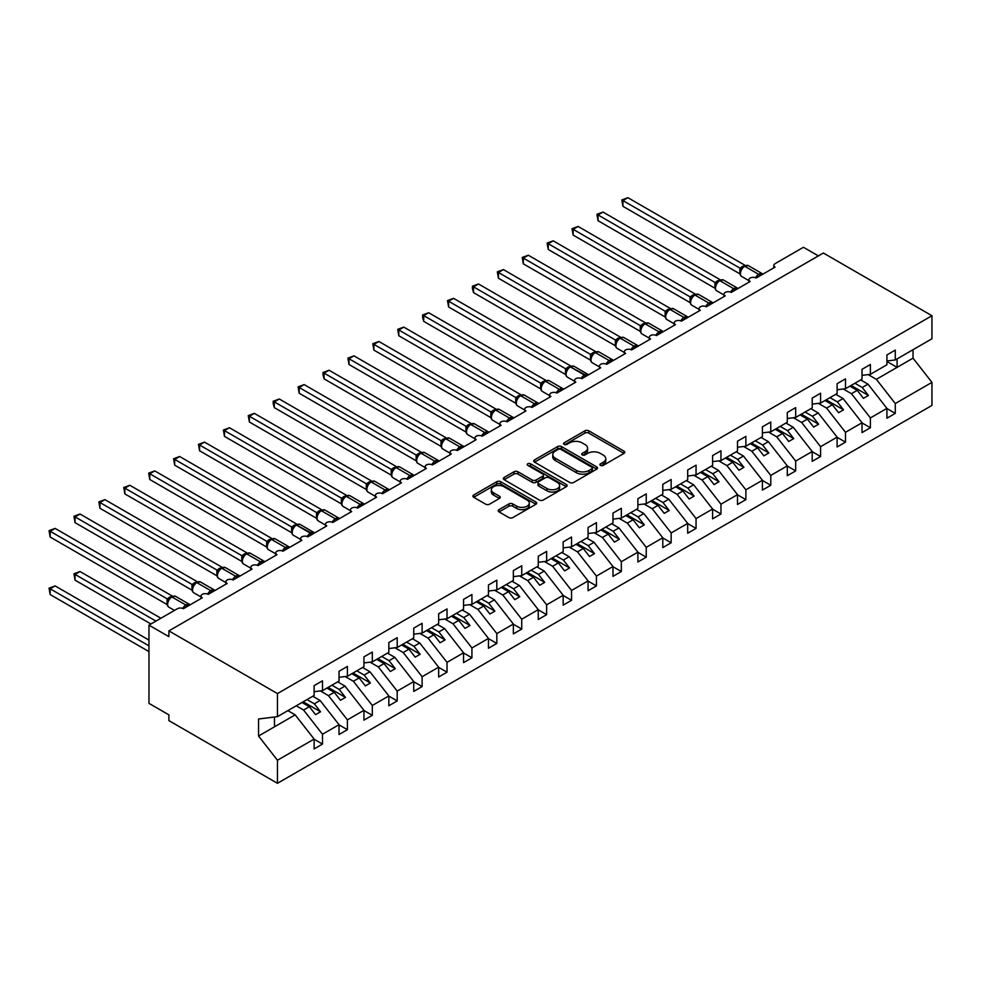 <?xml version="1.0" encoding="UTF-8"?>
<svg xmlns="http://www.w3.org/2000/svg" width="981" height="981" viewBox="0 0 981 981"><rect width="100%" height="100%" fill="white"/><g stroke="black" fill="none" stroke-linecap="round" stroke-linejoin="round"><path stroke-width="1.47" d="M600.482 465.399A1.937 1.116 0 0 0 603.217 465.399L624.002 453.406A2.771 1.594 0 0 0 624.811 452.278A2.771 1.594 0 0 0 624.002 451.15L588.796 430.818A2.771 1.594 0 0 0 584.884 430.818L564.112 442.823A1.937 1.116 0 0 0 563.535 443.608A1.937 1.116 0 0 0 564.112 444.393A1.937 1.116 0 0 0 566.846 444.393L569.532 442.848A8.854 5.113 0 0 1 582.052 442.848L584.983 444.54A8.854 5.113 0 0 1 587.582 448.158A8.854 5.113 0 0 1 584.983 451.763L582.297 453.32A1.937 1.116 0 0 0 581.733 454.105A1.937 1.116 0 0 0 582.297 454.902A1.937 1.116 0 0 0 585.032 454.902L587.717 453.345A8.854 5.113 0 0 1 600.237 453.345L603.168 455.037A8.854 5.113 0 0 1 605.768 458.654A8.854 5.113 0 0 1 603.168 462.272L600.482 463.817A1.937 1.116 0 0 0 599.918 464.614A1.937 1.116 0 0 0 600.482 465.399L600.482 463.817M499.035 509.63A2.771 1.594 0 0 0 498.225 510.758A2.771 1.594 0 0 0 499.035 511.886L508.906 517.588A2.771 1.594 0 0 0 512.818 517.588L535.896 504.271A2.771 1.594 0 0 0 536.705 503.143A2.771 1.594 0 0 0 535.896 502.014L500.702 481.683A2.771 1.594 0 0 0 496.791 481.683L473.713 495.013A2.771 1.594 0 0 0 472.903 496.141A2.771 1.594 0 0 0 473.713 497.269L485.644 504.16A2.771 1.594 0 0 0 489.556 504.16L499.427 498.458A2.771 1.594 0 0 0 500.236 497.318A2.771 1.594 0 0 0 499.427 496.19L493.517 492.781A7.394 4.267 0 0 1 491.346 489.764A7.394 4.267 0 0 1 495.908 485.816A7.394 4.267 0 0 1 503.976 486.735L527.153 500.114A7.394 4.267 0 0 1 529.311 503.143A7.394 4.267 0 0 1 524.749 507.079A7.394 4.267 0 0 1 516.68 506.159L512.818 503.927A2.771 1.594 0 0 0 508.906 503.927L499.035 509.63L499.035 511.886M886.922 360.983L895.285 359.941L931.95 338.776L931.95 315.723L823.366 253.024L168.891 630.893L168.891 636.644L148.965 625.142L177.353 608.747A4.231 2.44 0 0 1 183.337 608.747L202.258 597.821A4.231 2.44 0 0 1 201.019 596.092A4.231 2.44 0 0 1 203.631 593.836A4.231 2.44 0 0 1 208.242 594.363L227.163 583.437A4.231 2.44 0 0 1 225.924 581.721A4.231 2.44 0 0 1 228.536 579.464A4.231 2.44 0 0 1 233.135 579.992L252.068 569.066A4.231 2.44 0 0 1 250.829 567.337A4.231 2.44 0 0 1 253.441 565.081A4.231 2.44 0 0 1 258.04 565.608L264.294 561.34M931.95 315.723L277.464 693.579L168.891 630.893M569.728 482.48A2.771 1.594 0 0 0 573.64 482.48L596.718 469.151A2.771 1.594 0 0 0 597.527 468.023A2.771 1.594 0 0 0 596.718 466.895L561.512 446.576A2.771 1.594 0 0 0 557.6 446.576L534.535 459.893A2.771 1.594 0 0 0 533.725 461.021A2.771 1.594 0 0 0 534.535 462.149L569.728 482.48M528.551 465.816A1.937 1.116 0 0 1 530.525 466.085L530.525 463.792L566.307 484.455A2.771 1.594 0 0 1 567.116 485.583A2.771 1.594 0 0 1 566.307 486.711L543.229 500.028A2.771 1.594 0 0 1 539.317 500.028L504.124 479.709L504.124 477.453A2.771 1.594 0 0 0 503.314 478.581A2.771 1.594 0 0 0 504.124 479.709M504.124 477.453L513.995 471.751A2.771 1.594 0 0 1 517.907 471.751L532.18 479.991A2.771 1.594 0 0 0 536.092 479.991L542.64 476.214A2.771 1.594 0 0 0 543.449 475.086A2.771 1.594 0 0 0 542.64 473.958L527.778 465.374A1.937 1.116 0 0 1 527.214 464.577A1.937 1.116 0 0 1 528.416 463.547A1.937 1.116 0 0 1 530.525 463.792M277.464 693.579L277.464 716.645L314.128 695.48L314.128 685.645L322.491 680.814L322.491 690.649L314.128 691.691M322.491 690.649L339.034 681.096L339.034 671.262L347.397 666.43L347.397 676.265L339.034 677.307M347.397 676.265L363.939 666.724L363.939 656.89L372.302 652.058L372.302 661.893L363.939 662.935M773.813 267.838L773.813 265.397A4.231 2.44 180 0 0 775.051 267.114L756.13 278.052A4.231 2.44 0 0 0 751.52 277.513A4.231 2.44 0 0 0 748.908 279.769A4.231 2.44 0 0 0 750.146 281.498L731.225 292.424A4.231 2.44 0 0 0 726.614 291.897A4.231 2.44 0 0 0 724.003 294.153A4.231 2.44 0 0 0 725.241 295.87L706.32 306.808A4.231 2.44 0 0 0 701.709 306.268A4.231 2.44 0 0 0 699.11 308.524A4.231 2.44 0 0 0 700.336 310.254L681.415 321.179A4.231 2.44 0 0 0 676.804 320.652A4.231 2.44 0 0 0 674.205 322.908A4.231 2.44 0 0 0 675.443 324.637L656.51 335.563A4.231 2.44 0 0 0 651.899 335.036A4.231 2.44 0 0 0 649.299 337.28A4.231 2.44 0 0 0 650.538 339.009L631.605 349.935A4.231 2.44 0 0 0 627.006 349.408A4.231 2.44 0 0 0 624.394 351.664A4.231 2.44 0 0 0 625.633 353.393L606.699 364.319A4.231 2.44 0 0 0 602.101 363.792A4.231 2.44 0 0 0 599.489 366.036A4.231 2.44 0 0 0 600.728 367.765L581.794 378.691A4.231 2.44 0 0 0 577.196 378.163A4.231 2.44 0 0 0 574.584 380.42A4.231 2.44 0 0 0 575.822 382.149L556.889 393.074A4.231 2.44 0 0 0 552.291 392.547A4.231 2.44 0 0 0 549.679 394.803A4.231 2.44 0 0 0 550.917 396.52L531.984 407.446A4.231 2.44 0 0 0 527.386 406.919A4.231 2.44 0 0 0 524.774 409.175A4.231 2.44 0 0 0 526.012 410.904L507.091 421.83A4.231 2.44 0 0 0 502.48 421.303A4.231 2.44 0 0 0 499.869 423.559A4.231 2.44 0 0 0 501.107 425.276L482.186 436.202A4.231 2.44 0 0 0 477.575 435.674A4.231 2.44 0 0 0 474.963 437.931A4.231 2.44 0 0 0 476.202 439.66L457.281 450.586A4.231 2.44 0 0 0 452.67 450.058A4.231 2.44 0 0 0 450.058 452.315A4.231 2.44 0 0 0 451.297 454.031L432.376 464.969A4.231 2.44 0 0 0 427.765 464.43A4.231 2.44 0 0 0 425.153 466.686A4.231 2.44 0 0 0 426.392 468.415L407.471 479.341A4.231 2.44 0 0 0 402.86 478.814A4.231 2.44 0 0 0 400.26 481.07A4.231 2.44 0 0 0 401.487 482.787L382.565 493.725A4.231 2.44 0 0 0 377.955 493.185A4.231 2.44 0 0 0 375.355 495.442A4.231 2.44 0 0 0 376.594 497.171L357.66 508.097A4.231 2.44 0 0 0 353.05 507.569A4.231 2.44 0 0 0 350.45 509.826A4.231 2.44 0 0 0 351.689 511.555L332.755 522.481A4.231 2.44 0 0 0 328.157 521.953A4.231 2.44 0 0 0 325.545 524.197A4.231 2.44 0 0 0 326.783 525.926L307.85 536.852A4.231 2.44 0 0 0 303.252 536.325A4.231 2.44 0 0 0 300.64 538.581A4.231 2.44 0 0 0 301.878 540.31L282.945 551.236A4.231 2.44 0 0 0 278.346 550.709A4.231 2.44 0 0 0 275.735 552.953A4.231 2.44 0 0 0 276.973 554.682L258.04 565.608M372.302 661.893L388.844 652.34L388.844 642.506L397.207 637.675L397.207 647.509L388.844 648.551M397.207 647.509L413.749 637.969L413.749 628.134L422.112 623.303L422.112 633.137L413.749 634.18M422.112 633.137L438.654 623.585L438.654 613.75L447.017 608.919L447.017 618.753L438.654 619.796M447.017 618.753L463.559 609.201L463.559 599.366L471.922 594.535L471.922 604.37L463.559 605.424M471.922 604.37L488.452 594.829L488.452 584.995L496.827 580.163L496.827 589.998L488.452 591.04M496.827 589.998L513.357 580.445L513.357 570.611L521.733 565.779L521.733 575.614L513.357 576.656M521.733 575.614L538.262 566.074L538.262 556.239L546.638 551.408L546.638 561.242L538.262 562.285M546.638 561.242L563.168 551.69L563.168 541.855L571.543 537.024L571.543 546.858L563.168 547.901M571.543 546.858L588.073 537.318L588.073 527.484L596.436 522.652L596.436 532.487L588.073 533.529M596.436 532.487L612.978 522.934L612.978 513.1L621.341 508.268L621.341 518.103L612.978 519.145M621.341 518.103L637.883 508.563L637.883 498.728L646.246 493.897L646.246 503.731L637.883 504.774M646.246 503.731L662.788 494.179L662.788 484.344L671.151 479.513L671.151 489.347L662.788 490.39M671.151 489.347L687.693 479.807L687.693 469.973L696.056 465.141L696.056 474.976L687.693 476.018M696.056 474.976L712.598 465.423L712.598 455.589L720.961 450.757L720.961 460.592L712.598 461.634M720.961 460.592L737.504 451.052L737.504 441.205L745.867 436.386L745.867 446.22L737.504 447.262M745.867 446.22L762.409 436.668L762.409 426.833L770.772 422.002L770.772 431.836L762.409 432.879M770.772 431.836L787.302 422.284L787.302 412.449L795.677 407.618L795.677 417.452L787.302 418.495M795.677 417.452L812.207 407.912L812.207 398.078L820.582 393.246L820.582 403.081L812.207 404.123M820.582 403.081L837.112 393.528L837.112 383.694L845.487 378.862L845.487 388.697L837.112 389.739M845.487 388.697L862.017 379.156L862.017 369.322L870.392 364.491L870.392 374.325L862.017 375.367M314.128 739.245L322.491 744.076L322.491 734.242L339.034 724.689L320.1 700.483L312.78 696.252M296.25 705.805L303.57 710.023L322.491 734.242M339.034 724.861L347.397 729.692L347.397 719.858L363.939 710.318L345.005 686.099L337.685 681.869M320.284 690.918L328.476 695.652L347.397 719.858M363.939 710.489L372.302 715.321L372.302 705.486L388.844 695.934L369.911 671.727L362.59 667.497M345.189 676.547L353.381 681.268L372.302 705.486M388.844 696.105L397.207 700.937L397.207 691.102L413.749 681.562L394.816 657.344L387.495 653.113M370.095 662.163L378.286 666.896L397.207 691.102M413.749 681.734L422.112 686.565L422.112 676.731L438.654 667.178L419.721 642.972L412.4 638.741M395 647.791L403.191 652.512L422.112 676.731M438.654 667.35L447.017 672.181L447.017 662.347L463.559 652.806L444.626 628.588L437.305 624.357M419.905 633.407L428.084 638.14L447.017 662.347M463.559 652.978L471.922 657.81L471.922 647.975L488.452 638.423L469.531 614.216L462.21 609.986M444.81 619.036L452.989 623.757L471.922 647.975M488.452 638.594L496.827 643.426L496.827 633.591L513.357 624.051L494.436 599.832L487.116 595.602M469.703 604.652L477.894 609.385L496.827 633.591M513.357 624.223L521.733 629.054L521.733 619.219L538.262 609.667L519.341 585.449L512.021 581.23M494.608 590.268L502.799 595.001L521.733 619.219M538.262 609.839L546.638 614.67L546.638 604.836L563.168 595.283L544.247 571.077L536.926 566.846M519.513 575.896L527.704 580.617L546.638 604.836M563.168 595.467L571.543 600.298L571.543 590.464L588.073 580.911L569.152 556.693L561.819 552.475M544.418 561.512L552.61 566.245L571.543 590.464M588.073 581.083L596.436 585.915L596.436 576.08L612.978 566.528L594.057 542.321L586.724 538.091M569.323 547.14L577.515 551.862L596.436 576.08M612.978 566.699L621.341 571.531L621.341 561.696L637.883 552.156L618.95 527.937L611.629 523.719M594.228 532.757L602.42 537.49L621.341 561.696M637.883 552.328L646.246 557.159L646.246 547.324L662.788 537.772L643.855 513.566L636.534 509.335M619.134 518.385L627.325 523.106L646.246 547.324M662.788 537.944L671.151 542.775L671.151 532.941L687.693 523.4L668.76 499.182L661.439 494.951M644.039 504.001L652.23 508.734L671.151 532.941M687.693 523.572L696.056 528.403L696.056 518.569L712.598 509.016L693.665 484.81L686.344 480.58M668.944 489.629L677.135 494.35L696.056 518.569M712.598 509.188L720.961 514.019L720.961 504.185L737.504 494.645L718.57 470.426L711.25 466.196M693.849 475.245L702.04 479.979L720.961 504.185M737.504 494.816L745.867 499.648L745.867 489.813L762.409 480.261L743.475 456.055L736.155 451.824M718.754 460.874L726.933 465.595L745.867 489.813M762.409 480.432L770.772 485.264L770.772 475.429L787.302 465.889L768.381 441.671L761.06 437.44M743.659 446.49L751.838 451.223L770.772 475.429M787.302 466.061L795.677 470.892L795.677 461.058L812.207 451.505L793.286 427.299L785.965 423.069M768.552 432.106L776.744 436.839L795.677 461.058M812.207 451.677L820.582 456.508L820.582 446.674L837.112 437.134L818.191 412.915L810.87 408.685M793.457 417.734L801.649 422.468L820.582 446.674M837.112 437.305L845.487 442.137L845.487 432.302L862.017 422.75L843.096 398.531L835.775 394.313M818.362 403.35L826.554 408.084L845.487 432.302M862.017 422.921L870.392 427.753L870.392 417.918L886.922 408.366L886.922 418.213L895.285 413.381L895.285 403.534L931.95 382.382L931.95 405.435L277.464 783.304L168.891 720.606L168.891 714.855L148.965 703.352L148.965 625.142M843.268 388.979L851.459 393.7L870.392 417.918M895.285 359.941L895.285 350.107L886.922 354.938L886.922 364.773L870.392 374.325M886.922 408.55L895.285 413.381M868.173 374.595L876.364 379.328L895.285 403.534M818.387 255.906L803.439 247.273L775.051 263.668A4.231 2.44 180 0 0 773.813 265.397M277.464 716.645L258.543 718.999L258.543 736.02L295.195 714.855L287.874 710.636M295.195 714.855L314.128 739.073L314.128 748.908L322.491 744.076M347.397 729.692L339.034 734.524L339.034 724.689M372.302 715.321L363.939 720.152L363.939 710.318M397.207 700.937L388.844 705.768L388.844 695.934M422.112 686.565L413.749 691.397L413.749 681.562M447.017 672.181L438.654 677.013L438.654 667.178M471.922 657.81L463.559 662.641L463.559 652.806M496.827 643.426L488.452 648.257L488.452 638.423M521.733 629.054L513.357 633.885L513.357 624.051M546.638 614.67L538.262 619.501L538.262 609.667M571.543 600.298L563.168 605.13L563.168 595.283M596.436 585.915L588.073 590.746L588.073 580.911M621.341 571.531L612.978 576.362L612.978 566.528M646.246 557.159L637.883 561.99L637.883 552.156M671.151 542.775L662.788 547.606L662.788 537.772M696.056 528.403L687.693 533.235L687.693 523.4M720.961 514.019L712.598 518.851L712.598 509.016M745.867 499.648L737.504 504.479L737.504 494.645M770.772 485.264L762.409 490.095L762.409 480.261M795.677 470.892L787.302 475.724L787.302 465.889M820.582 456.508L812.207 461.34L812.207 451.505M845.487 442.137L837.112 446.968L837.112 437.134M870.392 427.753L862.017 432.584L862.017 422.75M258.543 736.02L277.464 760.238L314.128 739.073M277.464 760.238L277.464 783.304M303.57 710.023L309.346 706.688L315.575 714.659L320.554 711.777L314.325 703.818L320.1 700.483M302.025 702.47L309.346 706.688M307.004 699.588L314.325 703.818M328.476 695.652L334.251 692.316L340.481 700.275L345.459 697.405L339.23 689.435L345.005 686.099M326.931 688.086L334.251 692.316M331.909 685.216L339.23 689.435M353.381 681.268L359.156 677.932L365.386 685.903L370.364 683.021L364.135 675.063L369.911 671.727M351.836 673.702L359.156 677.932M356.814 670.832L364.135 675.063M378.286 666.896L384.062 663.561L390.291 671.519L395.269 668.65L389.04 660.679L394.816 657.344M376.741 659.33L384.062 663.561M381.719 656.448L389.04 660.679M403.191 652.512L408.967 649.177L415.196 657.147L420.175 654.266L413.945 646.307L419.721 642.972M401.646 644.946L408.967 649.177M406.625 642.077L413.945 646.307M428.084 638.14L433.872 634.805L440.089 642.763L445.08 639.894L438.85 631.923L444.626 628.588M426.551 630.575L433.872 634.805M431.53 627.693L438.85 631.923M452.989 623.757L458.777 620.421L464.994 628.392L469.985 625.51L463.755 617.552L469.531 614.216M451.444 616.191L458.777 620.421M456.435 613.321L463.755 617.552M477.894 609.385L483.67 606.05L489.899 614.008L494.878 611.138L488.661 603.168L494.436 599.832M476.349 601.819L483.67 606.05M481.34 598.937L488.661 603.168M502.799 595.001L508.575 591.666L514.804 599.636L519.783 596.755L513.566 588.784L519.341 585.449M501.254 587.435L508.575 591.666M506.233 584.566L513.566 588.784M527.704 580.617L533.48 577.282L539.709 585.252L544.688 582.383L538.471 574.412L544.247 571.077M526.159 573.063L533.48 577.282M531.138 570.182L538.471 574.412M552.61 566.245L558.385 562.91L564.615 570.881L569.593 567.999L563.364 560.028L569.152 556.693M551.064 558.68L558.385 562.91M556.043 555.81L563.364 560.028M577.515 551.862L583.29 548.526L589.52 556.497L594.498 553.627L588.269 545.657L594.057 542.321M575.97 544.308L583.29 548.526M580.948 541.426L588.269 545.657M602.42 537.49L608.195 534.155L614.425 542.113L619.403 539.243L613.174 531.273L618.95 527.937M600.875 529.924L608.195 534.155M605.853 527.055L613.174 531.273M627.325 523.106L633.101 519.771L639.33 527.741L644.309 524.86L638.079 516.901L643.855 513.566M625.78 515.552L633.101 519.771M630.758 512.671L638.079 516.901M652.23 508.734L658.006 505.399L664.235 513.357L669.214 510.488L662.984 502.517L668.76 499.182M650.685 501.168L658.006 505.399M655.664 498.299L662.984 502.517M677.135 494.35L682.911 491.015L689.14 498.986L694.119 496.104L687.889 488.146L693.665 484.81M675.59 486.784L682.911 491.015M680.569 483.915L687.889 488.146M702.04 479.979L707.816 476.643L714.045 484.602L719.024 481.732L712.795 473.762L718.57 470.426M700.495 472.413L707.816 476.643M705.474 469.531L712.795 473.762M726.933 465.595L732.721 462.259L738.938 470.23L743.929 467.348L737.7 459.39L743.475 456.055M725.4 458.029L732.721 462.259M730.379 455.159L737.7 459.39M751.838 451.223L757.626 447.888L763.843 455.846L768.834 452.977L762.605 445.006L768.381 441.671M750.293 443.657L757.626 447.888M755.284 440.776L762.605 445.006M776.744 436.839L782.519 433.504L788.749 441.475L793.727 438.593L787.51 430.634L793.286 427.299M775.198 429.273L782.519 433.504M780.189 426.404L787.51 430.634M801.649 422.468L807.424 419.132L813.654 427.091L818.632 424.221L812.415 416.251L818.191 412.915M800.104 414.902L807.424 419.132M805.082 412.02L812.415 416.251M826.554 408.084L832.329 404.748L838.559 412.719L843.537 409.837L837.32 401.867L843.096 398.531M825.009 400.518L832.329 404.748M829.987 397.648L837.32 401.867M851.459 393.7L857.235 390.364L863.464 398.335L868.443 395.466L862.213 387.495L868.001 384.16L886.922 408.366M849.914 386.146L857.235 390.364M854.892 383.264L862.213 387.495M868.001 384.16L860.668 379.929M876.364 379.328L913.029 358.163L931.95 382.382M886.922 361.499L897.088 367.36L897.088 358.911M913.029 349.702L913.029 358.163M274.484 726.823L274.484 717.013M851.116 385.447L868.443 395.466M826.21 399.831L843.537 409.837M801.305 414.203L818.632 424.221M776.4 428.587L793.727 438.593M751.495 442.971L768.834 452.977M726.59 457.342L743.929 467.348M701.685 471.726L719.024 481.732M676.78 486.098L694.119 496.104M651.875 500.482L669.214 510.488M626.969 514.853L644.309 524.86M602.064 529.237L619.403 539.243M577.171 543.609L594.498 553.627M552.266 557.993L569.593 567.999M527.361 572.364L544.688 582.383M502.456 586.748L519.783 596.755M477.551 601.132L494.878 611.138M452.646 615.504L469.985 625.51M427.741 629.888L445.08 639.894M402.835 644.259L420.175 654.266M377.93 658.643L395.269 668.65M353.025 673.015L370.364 683.021M328.12 687.399L345.459 697.405M303.215 701.771L320.554 711.777M601.255 465.668L603.168 464.565A8.854 5.113 0 0 0 605.768 460.96L605.768 458.654M587.582 448.158L587.582 450.451A8.854 5.113 0 0 1 584.983 454.068L583.07 455.172M624.002 451.15L624.002 453.406L588.796 433.124A2.771 1.594 0 0 0 584.884 433.124L564.884 444.675M596.718 466.895L596.718 469.151L561.512 448.869A2.771 1.594 0 0 0 557.6 448.869L534.571 462.174M591.825 468.82A1.937 1.116 0 0 0 592.401 468.023A1.937 1.116 0 0 0 591.825 467.238L560.936 449.396A1.937 1.116 0 0 0 558.189 449.396L555.356 451.027A8.854 5.113 0 0 0 552.769 454.644A8.854 5.113 0 0 0 555.356 458.262L576.472 470.451A8.854 5.113 0 0 0 588.992 470.451L591.825 468.82L591.825 471.113A1.937 1.116 0 0 0 592.401 470.328L592.401 468.023M552.769 454.644L552.769 456.95A8.854 5.113 0 0 0 555.356 460.555L555.356 458.262M591.825 471.113L588.992 472.756A8.854 5.113 0 0 1 576.472 472.756L555.356 460.555M504.16 479.734L513.995 474.056L513.995 471.751M543.449 475.086L543.449 477.379A2.771 1.594 0 0 1 542.64 478.507L536.092 482.296A2.771 1.594 0 0 1 532.18 482.296L517.907 474.056A2.771 1.594 0 0 0 513.995 474.056M530.525 466.085L566.27 486.735M546.993 488.55A7.394 4.267 0 0 0 555.062 489.47A7.394 4.267 0 0 0 559.624 485.521A7.394 4.267 0 0 0 557.453 482.505L549.299 477.796A2.771 1.594 0 0 0 545.387 477.796L538.827 481.573A2.771 1.594 0 0 0 538.017 482.701A2.771 1.594 0 0 0 538.827 483.829L546.993 488.55L546.993 490.843A7.394 4.267 0 0 0 555.062 491.775A7.394 4.267 0 0 0 559.624 487.827L559.624 485.521M538.017 482.701L538.017 485.006A2.771 1.594 0 0 0 538.827 486.135L538.827 483.829M546.993 490.843L538.827 486.135M529.311 503.143L529.311 505.436A7.394 4.267 0 0 1 524.749 509.384A7.394 4.267 0 0 1 516.68 508.465L512.818 506.233A2.771 1.594 0 0 0 508.906 506.233L499.071 511.91M491.346 489.764L491.346 492.057A7.394 4.267 0 0 0 493.517 495.074L493.517 492.781M499.39 498.471L493.517 495.074M535.896 502.014L535.896 504.271L500.702 483.989A2.771 1.594 0 0 0 496.791 483.989L473.749 497.293M622.935 263.84L690.121 302.626L690.06 296.838L695.137 294.018L578.116 226.452L573.137 229.333L690.06 296.838M756.167 278.028L762.372 273.773M622.935 206.329L621.844 199.94L622.935 200.578L627.926 197.696L744.935 265.262L739.956 268.132L622.935 200.578L622.935 206.329L739.87 273.834L739.87 268.083M744.42 266.072A1.41 0.809 -120 0 1 744.616 265.876L748.344 265.643A6.058 3.495 120 0 0 745.315 265.937A1.41 0.809 -120 0 0 744.616 265.876L744.015 266.219A1.41 0.809 60 0 0 743.831 266.415L740.63 270.302C739.625 273.417 739.981 275.477 741.697 276.483L748.908 280.64M741.611 269.211L739.956 268.132M621.844 199.94L627.926 197.696M598.03 278.224L665.216 317.01M573.137 292.596L640.311 331.382M548.232 306.979L615.406 345.766M523.327 321.351L590.501 360.137L590.439 354.349L595.516 351.529L478.495 283.975L473.516 286.844L590.439 354.349M731.262 292.399L737.467 288.156M598.03 220.7L596.939 214.324L598.03 214.949L603.021 212.08L720.029 279.634L715.051 282.516L598.03 214.949L598.03 220.7L714.965 288.218L714.965 282.467M719.514 280.443A1.41 0.809 -120 0 1 719.711 280.247L723.438 280.014A6.058 3.495 120 0 0 720.41 280.321A1.41 0.809 -120 0 0 719.711 280.247L719.11 280.591A1.41 0.809 60 0 0 718.926 280.799L715.725 284.686A3.102 2.244 18 0 0 714.953 282.503M716.706 283.583L715.051 282.516M596.939 214.324L603.021 212.08M706.357 306.783L712.562 302.528M573.137 235.084L572.033 228.696L573.137 229.333L573.137 235.084L690.06 302.589M694.609 294.827A1.41 0.809 -120 0 1 694.806 294.631L698.533 294.398A6.058 3.495 120 0 0 695.504 294.692A1.41 0.809 -120 0 0 694.806 294.631L694.205 294.974A1.41 0.809 60 0 0 694.021 295.171L690.82 299.058A3.102 2.244 18 0 0 690.048 296.875M691.801 297.966L690.146 296.887M572.033 228.696L578.116 226.452M681.452 321.155L687.656 316.912M548.232 249.468L547.128 243.08L548.232 243.705L553.21 240.836L670.231 308.39L665.241 311.271L548.232 243.705L548.232 249.468L665.155 316.973L665.155 311.222M669.716 309.199A1.41 0.809 -120 0 1 669.9 309.003L673.64 308.77A6.058 3.495 120 0 0 670.612 309.076A1.41 0.809 -120 0 0 669.9 309.003L669.3 309.346A1.41 0.809 60 0 0 669.116 309.555L665.915 313.442A3.102 2.244 18 0 0 665.143 311.259M666.896 312.338L665.241 311.271M547.128 243.08L553.21 240.836M656.547 335.539L662.751 331.284M523.327 263.84L522.223 257.451L523.327 258.089L528.305 255.219L645.326 322.774L640.335 325.655L523.327 258.089L523.327 263.84L640.25 331.345L640.25 325.594M644.811 323.583A1.41 0.809 -120 0 1 644.995 323.387L648.735 323.154A6.058 3.495 120 0 0 645.706 323.448A1.41 0.809 -120 0 0 644.995 323.387L644.394 323.73A1.41 0.809 60 0 0 644.21 323.926L641.01 327.813A3.102 2.244 18 0 0 640.237 325.631M641.991 326.722L640.335 325.655M522.223 257.451L528.305 255.219M498.422 335.735L565.596 374.521M631.641 349.923L637.858 345.668M498.422 278.224L497.33 271.835L498.422 272.473L503.4 269.591L620.421 337.145L615.43 340.027L498.422 272.473L498.422 278.224L615.345 345.729L615.345 339.978M619.906 337.967A1.41 0.809 -120 0 1 620.09 337.758L623.83 337.525A6.058 3.495 120 0 0 620.801 337.832A1.41 0.809 -120 0 0 620.09 337.758L619.501 338.102A1.41 0.809 60 0 0 619.305 338.31L616.105 342.197C615.099 345.3 615.455 347.36 617.172 348.365L624.394 352.535M617.086 341.094L615.43 340.027M497.33 271.835L503.4 269.591M473.516 350.107L540.69 388.893L540.629 383.105L545.706 380.285L428.685 312.731L423.706 315.6L540.629 383.105M606.736 364.294L612.953 360.039M473.516 292.596L472.425 288.512L472.425 286.219L473.516 286.844L473.516 292.596L590.439 360.101M595.001 352.338A1.41 0.809 -120 0 1 595.185 352.142L598.925 351.909A6.058 3.495 120 0 0 595.896 352.204A1.41 0.809 -120 0 0 595.185 352.142L594.596 352.486A1.41 0.809 60 0 0 594.4 352.682L591.2 356.569A3.102 2.244 18 0 0 590.427 354.386M592.193 355.478L590.525 354.411M472.425 286.219L478.495 283.975M448.611 364.491L515.785 403.277L515.712 397.526L520.801 394.669L403.78 327.102L398.801 329.984L515.736 397.489M581.831 378.678L588.048 374.423M448.611 306.979L447.52 300.591L448.611 301.228L453.59 298.347L570.611 365.901L565.534 368.733L448.611 301.228L448.611 306.979L565.534 374.484L565.534 368.733M570.096 366.722A1.41 0.809 -120 0 1 570.28 366.514L574.02 366.293A6.058 3.495 120 0 0 570.991 366.587A1.41 0.809 -120 0 0 570.28 366.514L569.691 366.857A1.41 0.809 60 0 0 569.495 367.066L567.913 368.353M586.013 376.263A3.102 1.79 60 0 1 585.829 375.809A1.41 0.809 -120 0 0 584.934 374.644L570.39 366.931A1.41 0.809 60 0 0 569.691 366.857L566.295 370.953C565.289 374.068 565.645 376.115 567.361 377.121L574.584 381.29M567.288 369.849L565.632 368.782M447.52 300.591L453.59 298.347M423.706 378.862L490.88 417.648M556.926 393.05L563.143 388.795M423.706 321.351L422.615 317.268L422.615 314.975L423.706 315.6L423.706 321.351L540.629 388.856M545.191 381.094A1.41 0.809 -120 0 1 545.387 380.898L549.115 380.665A6.058 3.495 120 0 0 546.086 380.971A1.41 0.809 -120 0 0 545.387 380.898L544.786 381.241A1.41 0.809 60 0 0 544.59 381.437L541.389 385.325A3.102 2.244 18 0 0 540.617 383.154M542.383 384.233L540.727 383.166M422.615 314.975L428.685 312.731M398.801 393.246L465.975 432.032M532.021 407.434L538.238 403.179M398.801 335.735L397.71 329.346L398.801 329.984L398.801 335.735L515.822 403.289M520.286 395.478A1.41 0.809 -120 0 1 520.482 395.269L524.21 395.049A6.058 3.495 120 0 0 521.181 395.343A1.41 0.809 -120 0 0 520.482 395.269L519.881 395.625A1.41 0.809 60 0 0 519.685 395.821L516.484 399.708C515.479 402.823 515.834 404.871 517.551 405.876L524.774 410.046M517.478 398.605L515.822 397.538M397.71 329.346L403.78 327.102M373.896 407.63L441.021 446.38L441.021 440.628L446.085 437.796L329.076 370.242L324.086 373.111L441.021 440.628A3.102 2.244 18 0 1 441.769 442.86L442.762 441.744L441.107 440.677M507.116 421.805L513.333 417.55M373.896 350.107L372.805 343.73L373.896 344.356L378.874 341.486L495.895 409.04L490.917 411.922L373.896 344.356L373.896 350.107L490.831 417.612L490.831 411.861M495.38 409.85A1.41 0.809 -120 0 1 495.577 409.653L499.304 409.42A6.058 3.495 120 0 0 496.276 409.727A1.41 0.809 -120 0 0 495.577 409.653L494.976 409.997A1.41 0.809 60 0 0 494.78 410.193L491.579 414.092A3.102 2.244 18 0 0 490.819 411.91M492.572 412.989L490.917 411.922M372.805 343.73L378.874 341.486M348.991 422.002L416.177 460.788M482.211 436.189L488.428 431.934M348.991 364.491L347.899 358.102L348.991 358.739L353.969 355.858L470.99 423.424L466.012 426.294L348.991 358.739L348.991 364.491L465.926 431.996L465.926 426.245M470.475 424.233A1.41 0.809 -120 0 1 470.672 424.025L474.399 423.804A6.058 3.495 120 0 0 471.37 424.099A1.41 0.809 -120 0 0 470.672 424.025L470.071 424.381A1.41 0.809 60 0 0 469.874 424.577L466.674 428.464M467.667 427.373L466.012 426.294M347.899 358.102L353.969 355.858M324.086 436.386L391.211 475.135L391.211 469.384L396.287 466.551L279.266 398.997L274.288 401.867L391.211 469.384M457.318 450.561L463.523 446.318M324.086 378.862L322.994 374.779L322.994 372.486L324.086 373.111L324.086 378.862L441.021 446.38M445.57 438.605A1.41 0.809 -120 0 1 445.766 438.409L449.494 438.176A6.058 3.495 120 0 0 446.465 438.482A1.41 0.809 -120 0 0 445.766 438.409L445.166 438.752A1.41 0.809 60 0 0 444.982 438.948L442.762 441.744M322.994 372.486L329.076 370.242M299.18 450.757L366.367 489.544M432.413 464.945L438.617 460.69M299.18 393.246L298.089 386.857L299.18 387.495L304.171 384.613L421.18 452.18L416.202 455.049L299.18 387.495L299.18 393.246L416.116 460.751L416.116 455M420.665 452.989A1.41 0.809 -120 0 1 420.861 452.793L424.589 452.56A6.058 3.495 120 0 0 421.56 452.854A1.41 0.809 -120 0 0 420.861 452.793L420.26 453.136A1.41 0.809 60 0 0 420.076 453.332L416.876 457.22C415.87 460.334 416.226 462.394 417.943 463.4L425.153 467.569M417.857 456.128L416.202 455.049M298.089 386.857L304.171 384.613M274.288 465.141L341.462 503.927M407.507 479.317L413.712 475.074M274.288 407.618L273.184 403.534L273.184 401.241L274.288 401.867L274.288 407.618L391.211 475.135M395.76 467.361A1.41 0.809 -120 0 1 395.956 467.164L399.684 466.931A6.058 3.495 120 0 0 396.655 467.238A1.41 0.809 -120 0 0 395.956 467.164L395.355 467.508A1.41 0.809 60 0 0 395.171 467.716L391.971 471.603A3.102 2.244 18 0 0 391.198 469.421M392.952 470.5L391.296 469.433M273.184 401.241L279.266 398.997M249.382 479.513L316.556 518.299M382.602 493.701L388.807 489.445M249.382 422.002L248.279 415.613L249.382 416.251L254.361 413.369L371.382 480.935L366.391 483.805L249.382 416.251L249.382 422.002L366.305 489.507L366.305 483.756M370.855 481.745A1.41 0.809 -120 0 1 371.051 481.548L374.791 481.315A6.058 3.495 120 0 0 371.762 481.61A1.41 0.809 -120 0 0 371.051 481.548L370.45 481.892A1.41 0.809 60 0 0 370.266 482.088L367.066 485.975C366.06 489.09 366.416 491.15 368.133 492.155L375.355 496.325M368.047 484.884L366.391 483.805M248.279 415.613L254.361 413.369M224.477 493.897L291.651 532.683L291.59 526.895L296.667 524.062L179.646 456.508L174.667 459.39L291.59 526.895A3.102 2.244 18 0 1 292.338 529.127L293.331 528.011L291.676 526.944M357.697 508.072L363.902 503.829M224.477 436.386L223.374 429.997L224.477 430.634L229.456 427.753L346.477 495.307L341.486 498.189L224.477 430.634L224.477 436.386L341.4 503.891L341.388 498.176A3.102 2.244 18 0 1 342.148 500.371M345.962 496.116A1.41 0.809 -120 0 1 346.146 495.92L349.886 495.687A6.058 3.495 120 0 0 346.857 495.994A1.41 0.809 -120 0 0 346.146 495.92L345.545 496.263A1.41 0.809 60 0 0 345.361 496.472L342.161 500.359C341.155 503.461 341.511 505.522 343.227 506.527L350.45 510.696M343.142 499.255L341.486 498.189M223.374 429.997L229.456 427.753M199.572 508.268L266.746 547.055M174.667 522.652L241.841 561.439M149.762 537.024L216.936 575.81M124.857 551.408L192.031 590.194M99.952 565.779L167.126 604.566M73.955 573.775L75.047 574.412L75.047 580.163L73.955 573.775L80.025 571.531L75.047 574.412L155.942 621.108M75.047 580.163L150.951 623.99M80.025 571.531L160.921 618.238M49.05 588.159L50.141 588.796L50.141 594.547L49.05 588.159L55.12 585.915L50.141 588.796L148.965 645.841M50.141 594.547L148.965 651.592M55.12 585.915L148.965 640.09M332.792 522.456L339.009 518.201M199.572 450.757L198.481 444.381L199.572 445.006L204.551 442.137L321.572 509.691L316.581 512.572L199.572 445.006L199.572 450.757L316.495 518.262L316.495 512.511M321.057 510.5A1.41 0.809 -120 0 1 321.241 510.304L324.981 510.071A6.058 3.495 120 0 0 321.952 510.365A1.41 0.809 -120 0 0 321.241 510.304L320.652 510.647A1.41 0.809 60 0 0 320.456 510.843L317.255 514.731C316.25 517.845 316.605 519.905 318.322 520.911L325.545 525.08M318.236 513.639L316.581 512.572M198.481 444.381L204.551 442.137M307.887 536.84L314.104 532.585M174.667 465.141L173.576 458.752L174.667 459.39L174.667 465.141L291.59 532.646M296.152 524.884A1.41 0.809 -120 0 1 296.336 524.676L300.076 524.443A6.058 3.495 120 0 0 297.047 524.749A1.41 0.809 -120 0 0 296.336 524.676L295.747 525.019A1.41 0.809 60 0 0 295.551 525.227L293.969 526.515M312.068 534.424A3.102 1.79 60 0 1 311.884 533.971A1.41 0.809 -120 0 0 310.989 532.806L296.446 525.093A1.41 0.809 60 0 0 295.747 525.019L293.331 528.011M173.576 458.752L179.646 456.508M282.982 551.212L289.199 546.957M149.762 479.513L148.671 473.136L149.762 473.762L154.74 470.892L271.762 538.446L266.783 541.328L149.762 473.762L149.762 479.513L266.685 547.018L266.685 541.267M271.247 539.256A1.41 0.809 -120 0 1 271.43 539.06L275.171 538.827A6.058 3.495 120 0 0 272.142 539.121A1.41 0.809 -120 0 0 271.43 539.06L270.842 539.403A1.41 0.809 60 0 0 270.646 539.599L267.445 543.486C266.44 546.601 266.795 548.661 268.512 549.667L275.735 553.836M268.438 542.395L266.783 541.328M148.671 473.136L154.74 470.892M124.857 493.897L123.765 487.508L124.857 488.146L129.835 485.264L246.856 552.83L241.78 555.651L124.857 488.146L124.857 493.897L241.78 561.402L241.767 555.687A3.102 2.244 18 0 1 242.54 557.895L243.533 556.767L241.878 555.7M246.341 553.64A1.41 0.809 -120 0 1 246.538 553.431L250.265 553.21A6.058 3.495 120 0 0 247.237 553.505A1.41 0.809 -120 0 0 246.538 553.431L245.937 553.775A1.41 0.809 60 0 0 245.741 553.983L243.533 556.767M123.765 487.508L129.835 485.264M233.171 579.967L239.389 575.712M99.952 508.268L98.86 501.892L99.952 502.517L104.93 499.648L221.951 567.202L216.973 570.084L99.952 502.517L99.952 508.268L216.875 575.773L216.875 570.022M221.436 568.011A1.41 0.809 -120 0 1 221.632 567.815L225.36 567.582A6.058 3.495 120 0 0 222.331 567.889A1.41 0.809 -120 0 0 221.632 567.815L221.032 568.158A1.41 0.809 60 0 0 220.835 568.355L217.635 572.242C216.629 575.356 216.985 577.417 218.702 578.422L225.924 582.591M218.628 571.15L216.973 570.084M98.86 501.892L104.93 499.648M208.266 594.351L214.483 590.096M75.047 522.652L73.955 516.264L75.047 516.901L80.025 514.019L197.046 581.586L192.068 584.455L75.047 516.901L75.047 522.652L191.982 590.157L191.969 584.443A3.102 2.244 18 0 1 192.73 586.65L193.723 585.522L192.068 584.455M196.531 582.395A1.41 0.809 -120 0 1 196.727 582.187L200.455 581.966A6.058 3.495 120 0 0 197.426 582.26A1.41 0.809 -120 0 0 196.727 582.187L196.126 582.542A1.41 0.809 60 0 0 195.93 582.739L193.723 585.522M73.955 516.264L80.025 514.019M183.361 608.723L189.578 604.468M50.141 537.024L49.05 530.647L50.141 531.273L55.12 528.403L172.141 595.957L167.162 598.839L50.141 531.273L50.141 537.024L167.077 604.541L167.077 598.778M171.626 596.767A1.41 0.809 -120 0 1 171.822 596.571L175.55 596.338A6.058 3.495 120 0 0 172.521 596.644A1.41 0.809 -120 0 0 171.822 596.571L171.221 596.914A1.41 0.809 60 0 0 171.025 597.11L167.825 601.01C166.831 604.112 167.187 606.172 168.891 607.178L174.483 610.403M168.818 599.906L167.162 598.839M49.05 530.647L55.12 528.403M603.168 464.565L603.168 462.272M582.297 454.902L582.297 453.32M584.983 454.068L584.983 451.763M564.112 444.393L564.112 442.823M584.884 433.124L584.884 430.818M588.796 433.124L588.796 430.818M534.535 462.149L534.535 459.893M557.6 448.869L557.6 446.576M561.512 448.869L561.512 446.576M576.472 472.756L576.472 470.451M588.992 472.756L588.992 470.451M517.907 474.056L517.907 471.751M532.18 482.296L532.18 479.991M536.092 482.296L536.092 479.991M542.64 478.507L542.64 476.214M566.307 486.711L566.307 484.455M508.906 506.233L508.906 503.927M512.818 506.233L512.818 503.927M516.68 508.465L516.68 506.159M499.427 498.458L499.427 496.19M473.713 497.269L473.713 495.013M496.791 483.989L496.791 481.683M500.702 483.989L500.702 481.683M760.336 275.612A3.102 1.79 60 0 1 760.165 275.158A1.41 0.809 -120 0 0 759.269 273.993A6.058 3.495 -60 0 1 762.298 273.687L762.887 274.14M755.517 277.758A6.058 3.495 -60 0 1 758.669 274.337L744.726 266.28A6.058 3.495 120 0 0 740.434 273.699A6.058 3.495 120 0 0 741.697 276.483M742.237 267.703L744.015 266.219A1.41 0.809 60 0 1 744.726 266.28L758.669 274.337A1.41 0.809 60 0 1 759.564 275.502A3.102 1.79 60 0 0 759.748 275.955M743.365 266.648A3.102 1.79 60 0 1 742.458 266.354M742.948 266.991A3.102 1.79 60 0 1 741.857 266.697M740.618 270.327A3.102 2.244 18 0 0 739.858 268.12M735.431 289.996A3.102 1.79 60 0 1 735.26 289.53A1.41 0.809 -120 0 0 734.364 288.365A6.058 3.495 -60 0 1 737.393 288.071L737.982 288.524M730.612 292.13A6.058 3.495 -60 0 1 733.763 288.721L719.821 280.664A6.058 3.495 120 0 0 715.529 288.083A6.058 3.495 120 0 0 716.792 290.854L724.003 295.023M717.332 282.087L719.11 280.591A1.41 0.809 60 0 1 719.821 280.664L733.763 288.721A1.41 0.809 60 0 1 734.659 289.873A3.102 1.79 60 0 0 734.843 290.339M718.46 281.032A3.102 1.79 60 0 1 717.552 280.738M718.043 281.375A3.102 1.79 60 0 1 716.952 281.081M710.538 304.368A3.102 1.79 60 0 1 710.354 303.914A1.41 0.809 -120 0 0 709.459 302.749A6.058 3.495 -60 0 1 712.488 302.442L713.077 302.896M705.707 306.513A6.058 3.495 -60 0 1 708.858 303.092L694.916 295.036A6.058 3.495 120 0 0 690.624 302.455A6.058 3.495 120 0 0 691.887 305.238L699.11 309.407M692.427 296.458L694.205 294.974A1.41 0.809 60 0 1 694.916 295.036L708.858 303.092A1.41 0.809 60 0 1 709.754 304.257A3.102 1.79 60 0 0 709.937 304.711M693.555 295.404A3.102 1.79 60 0 1 692.647 295.109M693.138 295.747A3.102 1.79 60 0 1 692.046 295.453M685.633 318.751A3.102 1.79 60 0 1 685.449 318.285A1.41 0.809 -120 0 0 684.554 317.121A6.058 3.495 -60 0 1 687.583 316.826L688.172 317.28M680.802 320.885A6.058 3.495 -60 0 1 683.953 317.476L670.011 309.42A6.058 3.495 120 0 0 665.719 316.838A6.058 3.495 120 0 0 666.982 319.61L674.205 323.779M667.521 310.842L669.3 309.346A1.41 0.809 60 0 1 670.011 309.42L683.953 317.476A1.41 0.809 60 0 1 684.848 318.641A3.102 1.79 60 0 0 685.032 319.095M668.65 309.788A3.102 1.79 60 0 1 667.742 309.493M668.233 310.131A3.102 1.79 60 0 1 667.141 309.837M660.728 333.123A3.102 1.79 60 0 1 660.544 332.669A1.41 0.809 -120 0 0 659.649 331.504A6.058 3.495 -60 0 1 662.678 331.21L663.266 331.652M655.897 335.269A6.058 3.495 -60 0 1 659.048 331.848L645.106 323.804A6.058 3.495 120 0 0 640.826 331.222A6.058 3.495 120 0 0 642.077 333.994L649.299 338.163M642.616 325.214L644.394 323.73A1.41 0.809 60 0 1 645.106 323.804L659.048 331.848A1.41 0.809 60 0 1 659.943 333.013A3.102 1.79 60 0 0 660.127 333.466M643.744 324.159A3.102 1.79 60 0 1 642.837 323.865M643.328 324.503A3.102 1.79 60 0 1 642.236 324.208M635.823 347.507A3.102 1.79 60 0 1 635.639 347.041A1.41 0.809 -120 0 0 634.744 345.888A6.058 3.495 -60 0 1 637.773 345.582L638.361 346.035M630.991 349.641A6.058 3.495 -60 0 1 634.143 346.232L620.2 338.175A6.058 3.495 120 0 0 615.921 345.594A6.058 3.495 120 0 0 617.172 348.365M617.711 339.598L619.501 338.102A1.41 0.809 60 0 1 620.2 338.175L634.143 346.232A1.41 0.809 60 0 1 635.038 347.397A3.102 1.79 60 0 0 635.222 347.85M618.839 338.543A3.102 1.79 60 0 1 617.932 338.249M618.422 338.886A3.102 1.79 60 0 1 617.331 338.592M616.093 342.21A3.102 2.244 18 0 0 615.332 340.015M610.918 361.879A3.102 1.79 60 0 1 610.734 361.425A1.41 0.809 -120 0 0 609.839 360.26A6.058 3.495 -60 0 1 612.867 359.966L613.468 360.407M606.086 364.025A6.058 3.495 -60 0 1 609.238 360.603L595.295 352.559A6.058 3.495 120 0 0 591.016 359.978A6.058 3.495 120 0 0 592.266 362.749L599.489 366.919M592.818 353.969L594.596 352.486A1.41 0.809 60 0 1 595.295 352.559L609.238 360.603A1.41 0.809 60 0 1 610.133 361.768A3.102 1.79 60 0 0 610.317 362.222M593.934 352.927A3.102 1.79 60 0 1 593.027 352.62M593.517 353.258A3.102 1.79 60 0 1 592.426 352.964M581.181 378.396A6.058 3.495 -60 0 1 584.333 374.987L584.934 374.644A6.058 3.495 -60 0 1 587.962 374.337L588.563 374.791M585.412 376.606A3.102 1.79 60 0 1 585.24 376.152A1.41 0.809 60 0 0 584.333 374.987L570.39 366.931A6.058 3.495 120 0 0 566.111 374.35A6.058 3.495 120 0 0 567.361 377.121M569.029 367.299A3.102 1.79 60 0 1 568.122 367.004M568.612 367.642A3.102 1.79 60 0 1 567.521 367.348M566.295 370.977A3.102 2.244 18 0 0 565.522 368.77M561.107 390.634A3.102 1.79 60 0 1 560.924 390.18A1.41 0.809 -120 0 0 560.028 389.016A6.058 3.495 -60 0 1 563.057 388.721L563.658 389.163M556.276 392.78A6.058 3.495 -60 0 1 559.44 389.359L545.485 381.315A6.058 3.495 120 0 0 541.205 388.734A6.058 3.495 120 0 0 542.456 391.505L549.679 395.674M543.008 382.725L544.786 381.241A1.41 0.809 60 0 1 545.485 381.315L559.44 389.359A1.41 0.809 60 0 1 560.335 390.524A3.102 1.79 60 0 0 560.507 390.99M544.124 381.683A3.102 1.79 60 0 1 543.216 381.376M543.707 382.026A3.102 1.79 60 0 1 542.616 381.732M536.202 405.018A3.102 1.79 60 0 1 536.018 404.564A1.41 0.809 -120 0 0 535.123 403.399A6.058 3.495 -60 0 1 538.152 403.093L538.753 403.547M531.383 407.164A6.058 3.495 -60 0 1 534.535 403.743L520.58 395.686A6.058 3.495 120 0 0 516.3 403.105A6.058 3.495 120 0 0 517.551 405.876M518.103 397.109L519.881 395.625A1.41 0.809 60 0 1 520.58 395.686L534.535 403.743A1.41 0.809 60 0 1 535.43 404.908A3.102 1.79 60 0 0 535.601 405.361M519.219 396.054A3.102 1.79 60 0 1 518.311 395.76M518.802 396.398A3.102 1.79 60 0 1 517.723 396.103M516.484 399.733A3.102 2.244 18 0 0 515.712 397.526M511.297 419.39A3.102 1.79 60 0 1 511.113 418.936A1.41 0.809 -120 0 0 510.218 417.771A6.058 3.495 -60 0 1 513.247 417.477L513.848 417.931M506.478 421.536A6.058 3.495 -60 0 1 509.63 418.114L495.675 410.07A6.058 3.495 120 0 0 491.395 417.489A6.058 3.495 120 0 0 492.646 420.26L499.869 424.43M493.198 411.48L494.976 409.997A1.41 0.809 60 0 1 495.675 410.07L509.63 418.114A1.41 0.809 60 0 1 510.525 419.279A3.102 1.79 60 0 0 510.696 419.745M494.314 410.438A3.102 1.79 60 0 1 493.406 410.144M493.897 410.781A3.102 1.79 60 0 1 492.818 410.487M486.392 433.774A3.102 1.79 60 0 1 486.22 433.32A1.41 0.809 -120 0 0 485.325 432.155A6.058 3.495 -60 0 1 488.354 431.848L488.943 432.302M481.573 435.92A6.058 3.495 -60 0 1 484.724 432.498L470.77 424.442A6.058 3.495 120 0 0 466.49 431.861A6.058 3.495 120 0 0 467.741 434.632L474.963 438.801M468.293 425.864L470.071 424.381A1.41 0.809 60 0 1 470.77 424.442L484.724 432.498A1.41 0.809 60 0 1 485.62 433.663A3.102 1.79 60 0 0 485.803 434.117M469.421 424.81A3.102 1.79 60 0 1 468.501 424.515M469.004 425.153A3.102 1.79 60 0 1 467.912 424.859M466.674 428.489A3.102 2.244 18 0 0 465.914 426.281M461.487 448.158A3.102 1.79 60 0 1 461.315 447.692A1.41 0.809 -120 0 0 460.42 446.527A6.058 3.495 -60 0 1 463.449 446.232L464.038 446.686M456.668 450.291A6.058 3.495 -60 0 1 459.819 446.87L445.877 438.826A6.058 3.495 120 0 0 441.585 446.245A6.058 3.495 120 0 0 442.848 449.016L450.058 453.185M443.387 440.248L445.166 438.752A1.41 0.809 60 0 1 445.877 438.826L459.819 446.87A1.41 0.809 60 0 1 460.714 448.035A3.102 1.79 60 0 0 460.898 448.501M444.516 439.194A3.102 1.79 60 0 1 443.608 438.899M444.099 439.537A3.102 1.79 60 0 1 443.007 439.243M436.582 462.529A3.102 1.79 60 0 1 436.41 462.076A1.41 0.809 -120 0 0 435.515 460.911A6.058 3.495 -60 0 1 438.544 460.604L439.132 461.058M431.763 464.675A6.058 3.495 -60 0 1 434.914 461.254L420.972 453.197A6.058 3.495 120 0 0 416.68 460.616A6.058 3.495 120 0 0 417.943 463.4M418.482 454.62L420.26 453.136A1.41 0.809 60 0 1 420.972 453.197L434.914 461.254A1.41 0.809 60 0 1 435.809 462.419A3.102 1.79 60 0 0 435.993 462.873M419.61 453.565A3.102 1.79 60 0 1 418.703 453.271M419.194 453.909A3.102 1.79 60 0 1 418.102 453.614M416.864 457.244A3.102 2.244 18 0 0 416.103 455.037M411.689 476.913A3.102 1.79 60 0 1 411.505 476.447A1.41 0.809 -120 0 0 410.61 475.282A6.058 3.495 -60 0 1 413.639 474.988L414.227 475.442M406.857 479.047A6.058 3.495 -60 0 1 410.009 475.638L396.066 467.581A6.058 3.495 120 0 0 391.775 475A6.058 3.495 120 0 0 393.038 477.772L400.26 481.941M393.577 469.004L395.355 467.508A1.41 0.809 60 0 1 396.066 467.581L410.009 475.638A1.41 0.809 60 0 1 410.904 476.791A3.102 1.79 60 0 0 411.088 477.257M394.705 467.949A3.102 1.79 60 0 1 393.798 467.655M394.288 468.293A3.102 1.79 60 0 1 393.197 467.998M386.784 491.285A3.102 1.79 60 0 1 386.6 490.831A1.41 0.809 -120 0 0 385.705 489.666A6.058 3.495 -60 0 1 388.734 489.36L389.322 489.813M381.952 493.431A6.058 3.495 -60 0 1 385.104 490.01L371.161 481.953A6.058 3.495 120 0 0 366.869 489.384A6.058 3.495 120 0 0 368.133 492.155M368.672 483.375L370.45 481.892A1.41 0.809 60 0 1 371.161 481.953L385.104 490.01A1.41 0.809 60 0 1 385.999 491.174A3.102 1.79 60 0 0 386.183 491.628M369.8 482.321A3.102 1.79 60 0 1 368.893 482.027M369.383 482.664A3.102 1.79 60 0 1 368.292 482.37M367.053 486A3.102 2.244 18 0 0 366.293 483.792M361.879 505.669A3.102 1.79 60 0 1 361.695 505.203A1.41 0.809 -120 0 0 360.8 504.038A6.058 3.495 -60 0 1 363.828 503.744L364.417 504.197M357.047 507.802A6.058 3.495 -60 0 1 360.199 504.393L346.256 496.337A6.058 3.495 120 0 0 341.977 503.756A6.058 3.495 120 0 0 343.227 506.527M343.767 497.759L345.545 496.263A1.41 0.809 60 0 1 346.256 496.337L360.199 504.393A1.41 0.809 60 0 1 361.094 505.558A3.102 1.79 60 0 0 361.278 506.012M344.895 496.705A3.102 1.79 60 0 1 343.988 496.411M344.478 497.048A3.102 1.79 60 0 1 343.387 496.754M336.974 520.04A3.102 1.79 60 0 1 336.79 519.587A1.41 0.809 -120 0 0 335.894 518.422A6.058 3.495 -60 0 1 338.923 518.127L339.512 518.569M332.142 522.186A6.058 3.495 -60 0 1 335.294 518.765L321.351 510.721A6.058 3.495 120 0 0 317.071 518.14A6.058 3.495 120 0 0 318.322 520.911M318.862 512.131L320.652 510.647A1.41 0.809 60 0 1 321.351 510.721L335.294 518.765A1.41 0.809 60 0 1 336.189 519.93A3.102 1.79 60 0 0 336.373 520.384M319.99 511.076A3.102 1.79 60 0 1 319.083 510.782M319.573 511.42A3.102 1.79 60 0 1 318.482 511.126M317.243 514.755A3.102 2.244 18 0 0 316.483 512.548M307.237 536.558A6.058 3.495 -60 0 1 310.388 533.149L310.989 532.806A6.058 3.495 -60 0 1 314.018 532.499L314.619 532.953M311.468 534.768A3.102 1.79 60 0 1 311.284 534.314A1.41 0.809 60 0 0 310.388 533.149L296.446 525.093A6.058 3.495 120 0 0 292.166 532.511A6.058 3.495 120 0 0 293.417 535.283L300.64 539.452M295.085 525.46A3.102 1.79 60 0 1 294.177 525.166M294.668 525.804A3.102 1.79 60 0 1 293.577 525.509M287.163 548.796A3.102 1.79 60 0 1 286.979 548.342A1.41 0.809 -120 0 0 286.084 547.177A6.058 3.495 -60 0 1 289.113 546.883L289.714 547.324M282.332 550.942A6.058 3.495 -60 0 1 285.483 547.521L271.541 539.476A6.058 3.495 120 0 0 267.261 546.895A6.058 3.495 120 0 0 268.512 549.667M269.064 540.887L270.842 539.403A1.41 0.809 60 0 1 271.541 539.476L285.483 547.521A1.41 0.809 60 0 1 286.378 548.686A3.102 1.79 60 0 0 286.562 549.139M270.18 539.844A3.102 1.79 60 0 1 269.272 539.538M269.763 540.188A3.102 1.79 60 0 1 268.671 539.893M267.445 543.511A3.102 2.244 18 0 0 266.673 541.316M262.258 563.18A3.102 1.79 60 0 1 262.074 562.726A1.41 0.809 -120 0 0 261.179 561.561A6.058 3.495 -60 0 1 264.208 561.255L264.809 561.708M257.427 565.314A6.058 3.495 -60 0 1 260.59 561.905L246.636 553.848A6.058 3.495 120 0 0 242.356 561.267A6.058 3.495 120 0 0 243.607 564.038L250.829 568.207M244.159 555.271L245.937 553.775A1.41 0.809 60 0 1 246.636 553.848L260.59 561.905A1.41 0.809 60 0 1 261.486 563.069A3.102 1.79 60 0 0 261.657 563.523M245.275 554.216A3.102 1.79 60 0 1 244.367 553.922M244.858 554.559A3.102 1.79 60 0 1 243.766 554.265M237.353 577.551A3.102 1.79 60 0 1 237.169 577.098A1.41 0.809 -120 0 0 236.274 575.933A6.058 3.495 -60 0 1 239.303 575.639L239.904 576.092M232.534 579.697A6.058 3.495 -60 0 1 235.685 576.276L221.731 568.232A6.058 3.495 120 0 0 217.451 575.651A6.058 3.495 120 0 0 218.702 578.422M219.254 569.642L221.032 568.158A1.41 0.809 60 0 1 221.731 568.232L235.685 576.276A1.41 0.809 60 0 1 236.58 577.441A3.102 1.79 60 0 0 236.752 577.907M220.369 568.6A3.102 1.79 60 0 1 219.462 568.293M219.952 568.943A3.102 1.79 60 0 1 218.873 568.649M217.635 572.266A3.102 2.244 18 0 0 216.862 570.071M212.448 591.935A3.102 1.79 60 0 1 212.264 591.482A1.41 0.809 -120 0 0 211.369 590.317A6.058 3.495 -60 0 1 214.398 590.01L214.998 590.464M207.629 594.081A6.058 3.495 -60 0 1 210.78 590.66L196.825 582.604A6.058 3.495 120 0 0 192.546 590.022A6.058 3.495 120 0 0 193.797 592.794L201.019 596.963M194.348 584.026L196.126 582.542A1.41 0.809 60 0 1 196.825 582.604L210.78 590.66A1.41 0.809 60 0 1 211.675 591.825A3.102 1.79 60 0 0 211.847 592.279M195.464 582.972A3.102 1.79 60 0 1 194.557 582.677M195.047 583.315A3.102 1.79 60 0 1 193.968 583.021M187.543 606.307A3.102 1.79 60 0 1 187.371 605.853A1.41 0.809 -120 0 0 186.476 604.688A6.058 3.495 -60 0 1 189.505 604.394L190.093 604.848M182.724 608.453A6.058 3.495 -60 0 1 185.875 605.032L171.92 596.988A6.058 3.495 120 0 0 167.641 604.406A6.058 3.495 120 0 0 168.891 607.178M169.443 598.398L171.221 596.914A1.41 0.809 60 0 1 171.92 596.988L185.875 605.032A1.41 0.809 60 0 1 186.77 606.197A3.102 1.79 60 0 0 186.954 606.663M170.571 597.355A3.102 1.79 60 0 1 169.652 597.061M170.142 597.699A3.102 1.79 60 0 1 169.063 597.404M167.825 601.022A3.102 2.244 18 0 0 167.064 598.827M748.908 282.209L748.908 279.769M724.003 296.593L724.003 294.153M699.11 310.965L699.11 308.524M674.205 325.349L674.205 322.908M649.299 339.72L649.299 337.28M624.394 354.104L624.394 351.664M599.489 368.476L599.489 366.036M574.584 382.86L574.584 380.42M549.679 397.244L549.679 394.803M524.774 411.615L524.774 409.175M499.869 425.999L499.869 423.559M474.963 440.371L474.963 437.931M450.058 454.755L450.058 452.315M425.153 469.126L425.153 466.686M400.26 483.51L400.26 481.07M375.355 497.882L375.355 495.442M350.45 512.266L350.45 509.826M325.545 526.638L325.545 524.197M300.64 541.022L300.64 538.581M275.735 555.393L275.735 552.953M250.829 569.777L250.829 567.337M225.924 584.161L225.924 581.721M201.019 598.533L201.019 596.092M748.344 265.643L762.298 273.687M723.438 280.014L737.393 288.071M715.725 284.686C714.72 287.789 715.075 289.849 716.792 290.854M698.533 294.398L712.488 302.442M690.82 299.058C689.815 302.173 690.17 304.233 691.887 305.238M673.64 308.77L687.583 316.826M665.915 313.442C664.91 316.544 665.265 318.604 666.982 319.61M648.735 323.154L662.678 331.21M641.01 327.813C640.004 330.928 640.36 332.988 642.077 333.994M623.83 337.525L637.773 345.582M598.925 351.909L612.867 359.966M591.2 356.569C590.194 359.684 590.55 361.744 592.266 362.749M574.02 366.293L587.962 374.337M549.115 380.665L563.057 388.721M541.389 385.325C540.384 388.439 540.739 390.499 542.456 391.505M524.21 395.049L538.152 403.093M499.304 409.42L513.247 417.477M491.579 414.092C490.586 417.195 490.941 419.255 492.646 420.26M474.399 423.804L488.354 431.848M466.686 428.464C465.681 431.579 466.036 433.639 467.741 434.632M449.494 438.176L463.449 446.232M441.781 442.848C440.776 445.95 441.131 448.01 442.848 449.016M424.589 452.56L438.544 460.604M399.684 466.931L413.639 474.988M391.971 471.603C390.965 474.706 391.321 476.766 393.038 477.772M374.791 481.315L388.734 489.36M349.886 495.687L363.828 503.744M324.981 510.071L338.923 518.127M300.076 524.443L314.018 532.499M292.35 529.115C291.345 532.217 291.7 534.277 293.417 535.283M275.171 538.827L289.113 546.883M250.265 553.21L264.208 561.255M242.54 557.87C241.534 560.985 241.89 563.033 243.607 564.038M225.36 567.582L239.303 575.639M200.455 581.966L214.398 590.01M192.73 586.626C191.736 589.74 192.092 591.788 193.797 592.794M175.55 596.338L189.505 604.394"/></g></svg>
